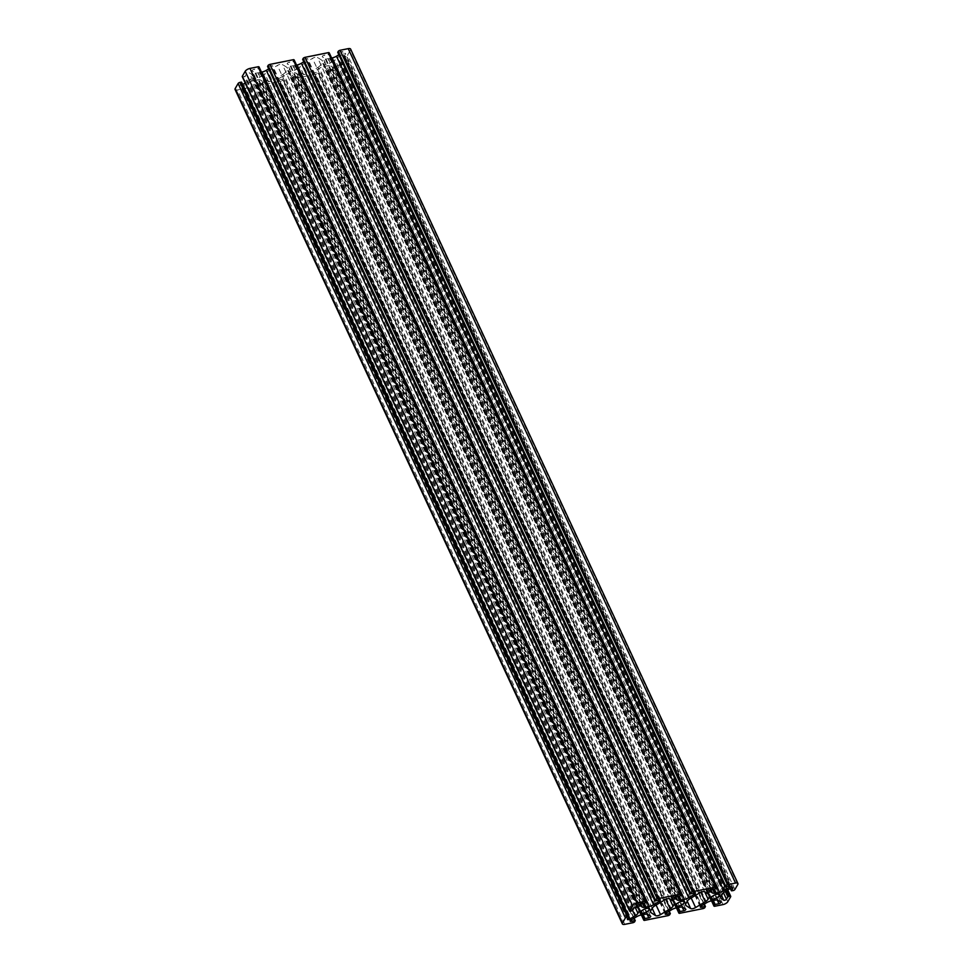 <?xml version="1.0" encoding="UTF-8"?>
<svg xmlns="http://www.w3.org/2000/svg" width="973" height="973" viewBox="0 0 973 973"><rect width="100%" height="100%" fill="white"/><g stroke="black" fill="none" stroke-linecap="round" stroke-linejoin="round"><path stroke-width="0.73" stroke-dasharray="4.87 3.65" d="M261.53 75.602A4.342 1.776 155.1 0 0 261.688 74.532A4.342 1.776 155.1 0 0 258.064 74.325A4.342 1.776 155.1 0 0 253.989 77.122A4.342 1.776 155.1 0 0 253.819 78.181A4.342 1.776 155.1 0 0 257.444 78.399A4.342 1.776 155.1 0 0 261.53 75.602M331.696 61.481A4.342 1.776 155.1 0 0 331.866 60.411A4.342 1.776 155.1 0 0 328.229 60.204A4.342 1.776 155.1 0 0 324.155 63.002A4.342 1.776 155.1 0 0 323.997 64.072A4.342 1.776 155.1 0 0 327.621 64.279A4.342 1.776 155.1 0 0 331.696 61.481M296.619 68.536A4.342 1.776 155.1 0 0 296.777 67.478A4.342 1.776 155.1 0 0 293.153 67.271A4.342 1.776 155.1 0 0 289.066 70.056A4.342 1.776 155.1 0 0 288.908 71.126A4.342 1.776 155.1 0 0 292.532 71.333A4.342 1.776 155.1 0 0 296.619 68.536M267.697 66.529L271.735 65.75A1.569 0.645 -24.9 0 1 272.671 65.933A1.569 0.645 -24.9 0 1 272.61 66.31A1.569 0.645 -24.9 0 1 271.868 66.991L268.706 68.888M302.785 59.462L306.823 58.696A1.569 0.645 -24.9 0 1 307.76 58.867A1.569 0.645 -24.9 0 1 307.699 59.256A1.569 0.645 -24.9 0 1 306.957 59.925L303.783 61.834M337.862 52.408L341.9 51.63A1.569 0.645 -24.9 0 1 342.849 51.812A1.569 0.645 -24.9 0 1 342.788 52.201A1.569 0.645 -24.9 0 1 342.034 52.87L338.872 54.768M235.065 89.492A4.038 1.654 155.1 0 0 237.473 89.954L245.585 88.312A1.618 0.657 155.1 0 0 247.483 87.169L247.58 86.208L243.785 86.974A1.569 0.645 -24.9 0 1 242.836 86.792A1.569 0.645 -24.9 0 1 243.651 85.733L249.21 82.389A6.057 2.481 -24.9 0 1 253.479 80.686L257.468 79.883A6.057 2.481 -24.9 0 1 260.642 80.09L263.282 81.781A1.569 0.645 -24.9 0 1 263.391 81.902A1.569 0.645 -24.9 0 1 263.33 82.291A1.569 0.645 -24.9 0 1 261.482 83.41L257.675 84.177L256.519 85.356A1.618 0.657 155.1 0 0 256.458 85.758A1.618 0.657 155.1 0 0 257.419 85.94L280.662 81.258A1.618 0.657 155.1 0 0 282.571 80.114L282.669 79.141L278.862 79.908A1.569 0.645 -24.9 0 1 277.925 79.737A1.569 0.645 -24.9 0 1 278.728 78.667L284.298 75.322A6.057 2.481 -24.9 0 1 288.567 73.632L292.545 72.829A6.057 2.481 -24.9 0 1 295.719 73.024L298.358 74.714A1.569 0.645 -24.9 0 1 298.48 74.848A1.569 0.645 -24.9 0 1 298.419 75.237A1.569 0.645 -24.9 0 1 296.558 76.344L292.751 77.11L291.608 78.29A1.618 0.657 155.1 0 0 291.547 78.691A1.618 0.657 155.1 0 0 292.508 78.874L315.751 74.203A1.618 0.657 155.1 0 0 317.648 73.06L317.757 72.087L313.951 72.853A1.569 0.645 -24.9 0 1 313.014 72.671A1.569 0.645 -24.9 0 1 313.817 71.613L319.387 68.268A6.057 2.481 -24.9 0 1 323.656 66.565L327.633 65.775A6.057 2.481 -24.9 0 1 330.808 65.969L333.447 67.66A1.569 0.645 -24.9 0 1 333.557 67.782A1.569 0.645 -24.9 0 1 333.496 68.171A1.569 0.645 -24.9 0 1 331.647 69.29L327.84 70.056L326.685 71.236A1.618 0.657 155.1 0 0 326.624 71.637A1.618 0.657 155.1 0 0 327.597 71.82L335.709 70.178A4.038 1.654 155.1 0 0 340.465 67.319L343.36 62.345A1.618 0.657 155.1 0 0 343.42 61.944A1.618 0.657 155.1 0 0 342.46 61.761L340.514 62.442L339.151 64.777A1.569 0.645 -24.9 0 1 337.862 65.726A1.569 0.645 -24.9 0 1 336.476 65.836L333.836 64.145A6.057 2.481 -24.9 0 1 333.398 63.659A6.057 2.481 -24.9 0 1 333.617 62.175L335.04 59.73A6.057 2.481 -24.9 0 1 337.911 57.139L343.481 53.795A1.569 0.645 -24.9 0 1 345.524 53.527A1.569 0.645 -24.9 0 1 345.464 53.916L344.089 56.398L345.67 56.215A1.618 0.657 155.1 0 0 347.58 55.072L350.475 50.097A4.038 1.654 155.1 0 0 350.621 49.1M282.863 74.398A6.057 2.481 155.1 0 0 285.734 71.807L287.144 69.363A6.057 2.481 155.1 0 0 287.376 67.879A6.057 2.481 155.1 0 0 286.938 67.392L282.352 64.461A4.038 1.654 155.1 0 0 277.39 65.459L267.733 71.26A6.057 2.481 155.1 0 0 264.875 73.851L263.452 76.295A6.057 2.481 155.1 0 0 263.221 77.779A6.057 2.481 155.1 0 0 263.671 78.266L268.244 81.197A4.038 1.654 155.1 0 0 273.206 80.2L282.863 74.398L665.763 899.307M261.457 72.148L258.052 72.829A6.057 2.481 -24.9 0 1 254.877 72.634L252.238 70.944A1.569 0.645 -24.9 0 1 252.129 70.81A1.569 0.645 -24.9 0 1 252.603 69.971A1.569 0.645 -24.9 0 1 254.038 69.314L257.845 68.548L259 67.368L646.315 901.764M296.546 65.082L293.141 65.775A6.057 2.481 -24.9 0 1 289.966 65.568L287.327 63.877A1.569 0.645 -24.9 0 1 287.205 63.756A1.569 0.645 -24.9 0 1 287.692 62.917A1.569 0.645 -24.9 0 1 289.127 62.248L292.934 61.481L294.077 60.302L681.392 894.71M331.623 58.027L328.217 58.708A6.057 2.481 -24.9 0 1 325.043 58.514L322.404 56.823A1.569 0.645 -24.9 0 1 322.294 56.689A1.569 0.645 -24.9 0 1 322.781 55.85A1.569 0.645 -24.9 0 1 324.204 55.193L328.01 54.427L329.166 53.247L716.481 887.644M242.678 84.529L242.204 84.809A1.569 0.645 -24.9 0 1 240.161 85.077A1.569 0.645 -24.9 0 1 240.222 84.687L241.572 82.352M242.605 76.867A1.618 0.657 155.1 0 0 243.226 76.831L245.172 76.162L246.534 73.826A1.569 0.645 -24.9 0 1 247.823 72.878A1.569 0.645 -24.9 0 1 249.21 72.756L251.849 74.447A6.057 2.481 -24.9 0 1 252.287 74.933A6.057 2.481 -24.9 0 1 252.068 76.429L250.645 78.874A6.057 2.481 -24.9 0 1 247.774 81.464L245.22 82.997M317.94 67.344A6.057 2.481 155.1 0 0 320.81 64.753L322.233 62.308A6.057 2.481 155.1 0 0 322.464 60.812A6.057 2.481 155.1 0 0 322.014 60.338L317.441 57.395A4.038 1.654 155.1 0 0 312.479 58.392L302.822 64.194A6.057 2.481 155.1 0 0 299.952 66.784L298.541 69.229A6.057 2.481 155.1 0 0 298.31 70.725A6.057 2.481 155.1 0 0 298.747 71.211L303.333 74.143A4.038 1.654 155.1 0 0 308.295 73.145L317.94 67.344L700.852 892.253M658.648 900.232L271.868 66.991M693.737 893.178L306.957 59.925M728.813 886.111L342.034 52.87M717.283 900.061L331.647 69.29M682.195 907.128L296.558 76.344M647.106 914.182L261.482 83.41M630.54 911.239L243.226 76.831M631.769 910.983L244.454 76.587M632.486 910.558L245.172 76.162M633.849 908.223L246.534 73.826M636.524 907.164L249.21 72.756M639.164 908.855L251.849 74.447M638.166 908.21L252.068 76.429M635.174 907.262L250.645 78.874M632.572 910.424L247.774 81.464M628.607 917.235L242.204 84.809M627.536 919.084L240.222 84.687M624.788 924.35L237.473 89.954M632.9 922.72L245.585 88.312M634.797 921.577L247.483 87.169M634.055 918.269L247.92 86.415M633.873 918.378L247.58 86.208M630.626 920.361L243.785 86.974M630.966 920.13L243.651 85.733M636.524 916.785L249.21 82.389M640.806 915.094L253.479 80.686M644.783 914.292L257.468 79.883M647.957 914.486L260.642 80.09M650.596 916.177L263.282 81.781M643.153 914.62L257.675 84.177M642.314 914.79L256.957 84.602M641.596 914.924L256.519 85.356M644.734 920.336L257.419 85.94M667.977 915.654L280.662 81.258M669.886 914.511L282.571 80.114M669.144 911.215L283.009 79.36M668.95 911.324L282.669 79.141M665.714 913.294L278.862 79.908M666.043 913.075L278.728 78.667M671.613 909.731L284.298 75.322M675.882 908.028L288.567 73.632M679.859 907.225L292.545 72.829M683.034 907.432L295.719 73.024M685.673 909.123L298.358 74.714M678.23 907.554L292.751 77.11M677.403 907.724L292.046 77.548M676.685 907.87L291.608 78.29M679.823 913.27L292.508 78.874M703.065 908.6L315.751 74.203M704.975 907.456L317.648 73.06M704.221 904.148L318.086 72.306M704.038 904.258L317.757 72.087M700.791 906.24L313.951 72.853M701.132 906.009L313.817 71.613M706.702 902.664L319.387 68.268M710.971 900.974L323.656 66.565M714.948 900.171L327.633 65.775M718.123 900.366L330.808 65.969M720.762 902.056L333.447 67.66M713.318 900.499L327.84 70.056M712.479 900.67L327.123 70.482M711.762 900.816L326.685 71.236M714.912 906.216L327.597 71.82M723.024 904.586L335.709 70.178M727.78 901.728L340.465 67.319M730.674 896.741L343.36 62.345M727.099 890.404L342.46 61.761M726.053 891.037L341.231 62.017M725.335 891.475L340.514 62.442M723.511 892.788L339.151 64.777M721.577 895.476L336.476 65.836M720.628 897.41L333.836 64.145M720.932 896.571L333.617 62.175M722.355 894.126L335.04 59.73M725.226 891.536L337.911 57.139M730.796 888.191L343.481 53.795M732.511 887.729L345.464 53.916M730.395 888.434L344.114 56.252M731.769 890.867L344.442 56.47M732.997 890.623L345.67 56.215M734.895 889.48L347.58 55.072M737.789 884.493L350.475 50.097M725.42 886.792L338.105 52.396M729.215 886.026L341.9 51.63M713.695 889.152L328.217 58.708M710.91 889.784L325.043 58.514M709.585 890.927L322.404 56.823M711.518 889.59L324.204 55.193M715.325 888.823L328.01 54.427M716.043 888.398L328.728 54.002M690.331 893.859L303.017 59.462M694.138 893.092L306.823 58.696M678.619 896.218L293.141 65.775M675.821 896.838L289.966 65.568M674.496 897.982L287.327 63.877M676.442 896.656L289.127 62.248M680.249 895.89L292.934 61.481M680.954 895.452L293.639 61.056M655.243 900.913L267.928 66.517M659.049 900.147L271.735 65.75M643.53 903.272L258.052 72.829M640.745 903.905L254.877 72.634M639.419 905.048L252.238 70.944M641.353 903.71L254.038 69.314M645.16 902.944L257.845 68.548M645.877 902.518L258.563 68.122M704.707 891.767L320.81 64.753M708.332 894.09L322.233 62.308M709.329 894.734L322.014 60.338M704.756 891.803L317.441 57.395M699.794 892.8L312.479 58.392M690.137 898.602L302.822 64.194M687.266 901.193L299.952 66.784M685.856 903.637L298.541 69.229M685.539 904.476L298.747 71.211M687.254 901.229L303.333 74.143M691.171 897.982L308.295 73.145M669.619 898.821L285.734 71.807M673.255 901.156L287.144 69.363M674.253 901.789L286.938 67.392M669.667 898.857L282.352 64.461M664.705 899.855L277.39 65.459M655.06 905.656L267.733 71.26M652.19 908.247L264.875 73.851M650.767 910.692L263.452 76.295M650.45 911.531L263.671 78.266M652.165 908.283L268.244 81.197M656.082 905.036L273.206 80.2M649.003 908.928L261.688 74.532M719.181 894.819L331.866 60.411M684.092 901.874L296.777 67.478M639.602 909.341L252.287 74.933M627.476 919.473L240.161 85.077M634.128 918.232L247.945 86.269M630.151 921.188L242.836 86.792M650.706 916.311L263.391 81.902M641.377 914.973L256.458 85.758M669.217 911.166L283.034 79.214M665.24 914.134L277.925 79.737M685.795 909.244L298.48 74.848M676.454 907.918L291.547 78.691M704.294 904.112L318.11 72.148M700.329 907.067L313.014 72.671M720.871 902.19L333.557 67.782M711.543 900.852L326.624 71.637M727.78 890.003L343.42 61.944M720.713 898.067L333.398 63.659M732.839 887.923L345.524 53.527M730.322 888.471L344.089 56.398M730.164 886.208L342.849 51.812M709.609 891.098L322.294 56.689M695.075 893.263L307.76 58.867M674.52 898.152L287.205 63.756M659.986 900.329L272.671 65.933M639.443 905.218L252.129 70.81M709.779 895.221L322.464 60.812M685.624 905.121L298.31 70.725M676.223 905.522L288.908 71.126M711.312 898.468L323.997 64.072M674.69 902.275L287.376 67.879M650.536 912.188L263.221 77.779M641.134 912.589L253.819 78.181"/><path stroke-width="1.46" d="M648.845 909.998A4.342 1.776 155.1 0 0 649.003 908.928A4.342 1.776 155.1 0 0 645.379 908.721A4.342 1.776 155.1 0 0 641.304 911.519A4.342 1.776 155.1 0 0 641.134 912.589A4.342 1.776 155.1 0 0 644.771 912.796A4.342 1.776 155.1 0 0 648.845 909.998M719.011 895.878A4.342 1.776 155.1 0 0 719.181 894.819A4.342 1.776 155.1 0 0 715.556 894.601A4.342 1.776 155.1 0 0 711.47 897.398A4.342 1.776 155.1 0 0 711.312 898.468A4.342 1.776 155.1 0 0 714.936 898.675A4.342 1.776 155.1 0 0 719.011 895.878M683.934 902.944A4.342 1.776 155.1 0 0 684.092 901.874A4.342 1.776 155.1 0 0 680.468 901.667A4.342 1.776 155.1 0 0 676.381 904.464A4.342 1.776 155.1 0 0 676.223 905.522A4.342 1.776 155.1 0 0 679.847 905.729A4.342 1.776 155.1 0 0 683.934 902.944M659.937 900.718A1.569 0.645 -24.9 0 1 659.183 901.387L653.613 904.732A6.057 2.481 -24.9 0 1 649.344 906.435L645.367 907.225A6.057 2.481 -24.9 0 1 642.192 907.031L639.553 905.34A1.569 0.645 -24.9 0 1 639.443 905.218A1.569 0.645 -24.9 0 1 639.918 904.379A1.569 0.645 -24.9 0 1 641.353 903.71L645.16 902.944L646.315 901.764A1.618 0.657 155.1 0 0 646.376 901.363A1.618 0.657 155.1 0 0 645.403 901.18L637.291 902.822A4.038 1.654 155.1 0 0 632.535 905.681L629.64 910.655A1.618 0.657 155.1 0 0 629.58 911.056A1.618 0.657 155.1 0 0 630.54 911.239L632.486 910.558L633.849 908.223A1.569 0.645 -24.9 0 1 635.138 907.274A1.569 0.645 -24.9 0 1 636.524 907.164L639.164 908.855A6.057 2.481 -24.9 0 1 639.602 909.341A6.057 2.481 -24.9 0 1 639.383 910.825L637.96 913.27A6.057 2.481 -24.9 0 1 635.089 915.861L629.519 919.205A1.569 0.645 -24.9 0 1 627.476 919.473A1.569 0.645 -24.9 0 1 627.536 919.084L628.911 916.602L627.33 916.785A1.618 0.657 155.1 0 0 625.42 917.928L622.525 922.903A4.038 1.654 155.1 0 0 622.379 923.9A4.038 1.654 155.1 0 0 624.788 924.35L632.9 922.72A1.618 0.657 155.1 0 0 634.797 921.577L634.895 920.604L631.1 921.37A1.569 0.645 -24.9 0 1 630.151 921.188A1.569 0.645 -24.9 0 1 630.966 920.13L636.524 916.785A6.057 2.481 -24.9 0 1 640.806 915.094L644.783 914.292A6.057 2.481 -24.9 0 1 647.957 914.486L650.596 916.177A1.569 0.645 -24.9 0 1 650.706 916.311A1.569 0.645 -24.9 0 1 650.645 916.688A1.569 0.645 -24.9 0 1 648.796 917.807L644.99 918.573L643.834 919.753A1.618 0.657 155.1 0 0 643.773 920.154A1.618 0.657 155.1 0 0 644.734 920.336L667.977 915.654A1.618 0.657 155.1 0 0 669.886 914.511L669.983 913.538L666.177 914.304A1.569 0.645 -24.9 0 1 665.24 914.134A1.569 0.645 -24.9 0 1 666.043 913.075L671.613 909.731A6.057 2.481 -24.9 0 1 675.882 908.028L679.859 907.225A6.057 2.481 -24.9 0 1 683.034 907.432L685.673 909.123A1.569 0.645 -24.9 0 1 685.795 909.244A1.569 0.645 -24.9 0 1 685.734 909.633A1.569 0.645 -24.9 0 1 683.873 910.752L680.066 911.519L678.923 912.698A1.618 0.657 155.1 0 0 678.862 913.088A1.618 0.657 155.1 0 0 679.823 913.27L703.065 908.6A1.618 0.657 155.1 0 0 704.975 907.456L705.072 906.483L701.265 907.25A1.569 0.645 -24.9 0 1 700.329 907.067A1.569 0.645 -24.9 0 1 701.132 906.009L706.702 902.664A6.057 2.481 -24.9 0 1 710.971 900.974L714.948 900.171A6.057 2.481 -24.9 0 1 718.123 900.366L720.762 902.056A1.569 0.645 -24.9 0 1 720.871 902.19A1.569 0.645 -24.9 0 1 720.823 902.579A1.569 0.645 -24.9 0 1 718.962 903.686L715.155 904.452L714 905.632A1.618 0.657 155.1 0 0 713.939 906.033A1.618 0.657 155.1 0 0 714.912 906.216L723.024 904.586A4.038 1.654 155.1 0 0 727.78 901.728L730.674 896.741A1.618 0.657 155.1 0 0 730.735 896.352A1.618 0.657 155.1 0 0 729.774 896.169L727.828 896.838L726.466 899.174A1.569 0.645 -24.9 0 1 725.177 900.122A1.569 0.645 -24.9 0 1 723.79 900.244L721.151 898.553A6.057 2.481 -24.9 0 1 720.713 898.067A6.057 2.481 -24.9 0 1 720.932 896.571L722.355 894.126A6.057 2.481 -24.9 0 1 725.226 891.536L730.796 888.191A1.569 0.645 -24.9 0 1 732.839 887.923A1.569 0.645 -24.9 0 1 732.778 888.313L731.404 890.794L732.997 890.623A1.618 0.657 155.1 0 0 734.895 889.48L737.789 884.493A4.038 1.654 155.1 0 0 737.935 883.508A4.038 1.654 155.1 0 0 735.527 883.046L727.415 884.688A1.618 0.657 155.1 0 0 725.517 885.831L725.42 886.792L729.215 886.026A1.569 0.645 -24.9 0 1 730.164 886.208A1.569 0.645 -24.9 0 1 730.103 886.598A1.569 0.645 -24.9 0 1 729.349 887.267L723.79 890.611A6.057 2.481 -24.9 0 1 719.521 892.314L715.532 893.117A6.057 2.481 -24.9 0 1 712.358 892.91L709.718 891.219A1.569 0.645 -24.9 0 1 709.609 891.098A1.569 0.645 -24.9 0 1 710.095 890.259A1.569 0.645 -24.9 0 1 711.518 889.59L715.325 888.823L716.481 887.644A1.618 0.657 155.1 0 0 716.542 887.242A1.618 0.657 155.1 0 0 715.581 887.06L692.338 891.742A1.618 0.657 155.1 0 0 690.429 892.886L690.331 893.859L694.138 893.092A1.569 0.645 -24.9 0 1 695.075 893.263A1.569 0.645 -24.9 0 1 695.014 893.652A1.569 0.645 -24.9 0 1 694.272 894.333L688.702 897.678A6.057 2.481 -24.9 0 1 684.433 899.368L680.455 900.171A6.057 2.481 -24.9 0 1 677.281 899.976L674.642 898.286A1.569 0.645 -24.9 0 1 674.52 898.152A1.569 0.645 -24.9 0 1 675.007 897.313A1.569 0.645 -24.9 0 1 676.442 896.656L680.249 895.89L681.392 894.71A1.618 0.657 155.1 0 0 681.453 894.309A1.618 0.657 155.1 0 0 680.492 894.126L657.249 898.797A1.618 0.657 155.1 0 0 655.352 899.94L655.243 900.913L659.049 900.147A1.569 0.645 -24.9 0 1 659.986 900.329A1.569 0.645 -24.9 0 1 659.937 900.718M673.048 906.216L674.459 903.771A6.057 2.481 155.1 0 0 674.69 902.275A6.057 2.481 155.1 0 0 674.253 901.789L669.667 898.857A4.038 1.654 155.1 0 0 664.705 899.855L655.06 905.656A6.057 2.481 155.1 0 0 652.19 908.247L650.767 910.692A6.057 2.481 155.1 0 0 650.536 912.188A6.057 2.481 155.1 0 0 650.986 912.662L655.559 915.605A4.038 1.654 155.1 0 0 660.521 914.608L670.178 908.806A6.057 2.481 155.1 0 0 673.048 906.216L669.619 898.821M708.125 899.149L709.548 896.705A6.057 2.481 155.1 0 0 709.779 895.221A6.057 2.481 155.1 0 0 709.329 894.734L704.756 891.803A4.038 1.654 155.1 0 0 699.794 892.8L690.137 898.602A6.057 2.481 155.1 0 0 687.266 901.193L685.856 903.637A6.057 2.481 155.1 0 0 685.624 905.121A6.057 2.481 155.1 0 0 686.062 905.608L690.648 908.539A4.038 1.654 155.1 0 0 695.61 907.541L705.267 901.74A6.057 2.481 155.1 0 0 708.125 899.149L704.707 891.767M259 67.368A1.618 0.657 155.1 0 0 259.061 66.967A1.618 0.657 155.1 0 0 258.088 66.784L249.976 68.414A4.038 1.654 155.1 0 0 245.22 71.272L242.326 76.259A1.618 0.657 155.1 0 0 242.265 76.648A1.618 0.657 155.1 0 0 242.605 76.867M268.706 68.888L266.298 70.336A6.057 2.481 -24.9 0 1 262.029 72.026L261.457 72.148M294.077 60.302A1.618 0.657 155.1 0 0 294.138 59.912A1.618 0.657 155.1 0 0 293.177 59.73L269.935 64.4A1.618 0.657 155.1 0 0 268.025 65.544L267.697 66.529M303.783 61.834L301.387 63.269A6.057 2.481 -24.9 0 1 297.118 64.972L296.546 65.082M329.166 53.247A1.618 0.657 155.1 0 0 329.227 52.846A1.618 0.657 155.1 0 0 328.266 52.664L305.023 57.346A1.618 0.657 155.1 0 0 303.114 58.489L302.785 59.462M338.872 54.768L336.476 56.215A6.057 2.481 -24.9 0 1 332.194 57.906L331.623 58.027M737.935 883.508L350.621 49.1A4.038 1.654 155.1 0 0 348.212 48.65L340.1 50.28A1.618 0.657 155.1 0 0 338.203 51.423L337.862 52.408M628.789 916.517L241.596 82.206L240.003 82.377A1.618 0.657 155.1 0 0 238.105 83.52L235.211 88.507A4.038 1.654 155.1 0 0 235.065 89.492L622.379 923.9M245.22 82.997L242.678 84.529M659.183 901.387L658.648 900.232M694.272 894.333L693.737 893.178M729.349 887.267L728.813 886.111M718.962 903.686L717.283 900.061M683.873 910.752L682.195 907.128M648.796 917.807L647.106 914.182M632.535 905.681L245.22 71.272M637.291 902.822L249.976 68.414M629.64 910.655L242.326 76.259M639.383 910.825L638.166 908.21M637.96 913.27L635.174 907.262M635.089 915.861L632.572 910.424M629.519 919.205L628.607 917.235M628.558 916.53L241.231 82.133M627.33 916.785L240.003 82.377M625.42 917.928L238.105 83.52M622.525 922.903L235.211 88.507M635.138 920.592L634.055 918.269M634.895 920.604L633.873 918.378M631.1 921.37L630.626 920.361M644.99 918.573L643.153 914.62M644.272 918.999L642.314 914.79M643.834 919.753L641.596 914.924M670.215 913.538L669.144 911.215M669.983 913.538L668.95 911.324M666.177 914.304L665.714 913.294M680.066 911.519L678.23 907.554M679.361 911.944L677.403 907.724M678.923 912.698L676.685 907.87M705.303 906.471L704.221 904.148M705.072 906.483L704.038 904.258M701.265 907.25L700.791 906.24M715.155 904.452L713.318 900.499M714.437 904.878L712.479 900.67M714 905.632L711.762 900.816M729.774 896.169L727.099 890.404M728.546 896.413L726.053 891.037M727.828 896.838L725.335 891.475M726.466 899.174L723.511 892.788M723.79 900.244L721.577 895.476M721.151 898.553L720.628 897.41M731.428 890.648L730.395 888.434M735.527 883.046L348.212 48.65M727.415 884.688L340.1 50.28M725.517 885.831L338.203 51.423M725.08 886.585L337.765 52.177M723.79 890.611L336.476 56.215M719.521 892.314L332.194 57.906M715.532 893.117L713.695 889.152M712.358 892.91L710.91 889.784M715.581 887.06L328.266 52.664M692.338 891.742L305.023 57.346M690.429 892.886L303.114 58.489M689.991 893.64L302.676 59.244M688.702 897.678L301.387 63.269M684.433 899.368L297.118 64.972M680.455 900.171L678.619 896.218M677.281 899.976L675.821 896.838M680.492 894.126L293.177 59.73M657.249 898.797L269.935 64.4M655.352 899.94L268.025 65.544M654.914 900.694L267.587 66.298M653.613 904.732L266.298 70.336M649.344 906.435L262.029 72.026M645.367 907.225L643.53 903.272M642.192 907.031L640.745 903.905M645.403 901.18L258.088 66.784M705.267 901.74L700.852 892.253M709.548 896.705L708.332 894.09M686.062 905.608L685.539 904.476M690.648 908.539L687.254 901.229M695.61 907.541L691.171 897.982M670.178 908.806L665.763 899.307M674.459 903.771L673.255 901.156M650.986 912.662L650.45 911.531M655.559 915.605L652.165 908.283M660.521 914.608L656.082 905.036M629.58 911.056L242.265 76.648M628.911 916.602L241.596 82.206M635.26 920.677L634.128 918.232M643.773 920.154L641.377 914.973M670.348 913.611L669.217 911.166M678.862 913.088L676.454 907.918M705.425 906.556L704.294 904.112M713.939 906.033L711.543 900.852M730.735 896.352L727.78 890.003M731.404 890.794L730.322 888.471M725.055 886.731L337.74 52.323M716.542 887.242L329.227 52.846M689.966 893.786L302.652 59.389M681.453 894.309L294.138 59.912M654.89 900.852L267.575 66.444M646.376 901.363L259.061 66.967"/></g></svg>

